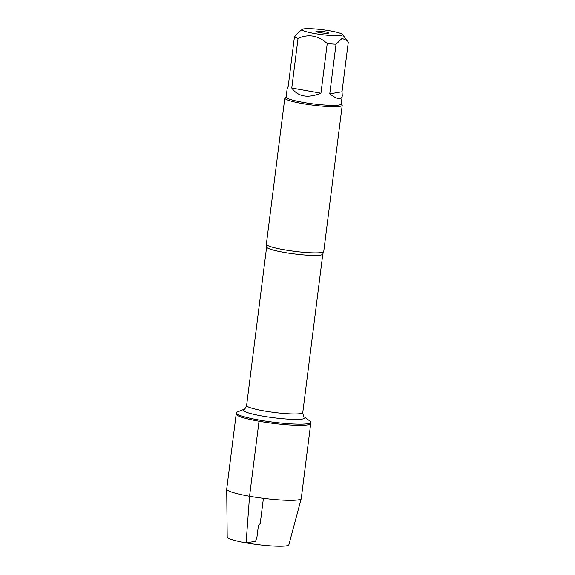 <?xml version="1.0" encoding="UTF-8"?>
<svg xmlns="http://www.w3.org/2000/svg" width="575" height="575" viewBox="0 0 575 575"><rect width="100%" height="100%" fill="white"/><g stroke="black" fill="none" stroke-linecap="round" stroke-linejoin="round"><path stroke-width="0.86" d="M259.174 420.037A37.576 4.578 -172.8 0 1 236.332 412.872A37.576 4.578 -172.8 0 1 237.31 412.016L243.922 409.335A31.201 3.802 -172.8 0 0 262.078 415.998A31.201 3.802 -172.8 0 0 293.681 419.362A31.201 3.802 -172.8 0 0 304.419 416.976L310.155 421.216A37.576 4.578 -172.8 0 1 310.888 422.294A37.576 4.578 -172.8 0 1 259.174 420.037M259.023 421.216A37.576 4.578 7.2 0 0 310.737 423.466A37.576 4.578 -172.8 0 1 272.888 423.301A37.576 4.578 -172.8 0 1 236.188 414.05A37.576 4.578 7.2 0 0 259.023 421.216L249.543 496.254L246.1 542.872L255.58 541.262L256.939 537.237L258.355 526.053L260.238 523.437L263.408 498.338M326.593 35.14A20.333 2.48 7.2 0 0 342.355 34.392A20.333 2.48 7.2 0 0 330.115 30.834A20.333 2.48 7.2 0 0 302.321 29.332A20.333 2.48 7.2 0 0 326.593 35.14M298.792 32.042L294.45 36.865A27.773 3.385 7.2 0 0 298.044 38.396C308.588 33.702 318.32 35.42 327.24 43.549A27.773 3.385 7.2 0 0 336.037 44.196L342.06 38.396L347.221 40.566L348.299 42.112L342.024 91.756L329.762 93.847C337.23 99.532 341.406 100.122 342.276 95.608L342.024 91.756M342.276 95.608L341.212 104.01A27.773 3.385 -172.8 0 1 302.996 102.343A27.773 3.385 -172.8 0 1 286.113 97.046L287.177 88.643L288.176 86.509L294.45 36.865M336.037 44.196L329.762 93.847M298.044 38.396L291.769 88.047C298.116 96.758 307.848 98.476 320.965 93.193L327.24 43.549M284.819 98.045L266.354 244.217A28.93 3.522 7.2 0 0 266.376 244.432A28.93 3.522 7.2 0 0 283.942 249.737A28.93 3.522 7.2 0 0 323.675 251.67A28.93 3.522 7.2 0 0 323.754 251.469L342.218 105.297A28.93 3.522 -172.8 0 1 302.407 103.558A28.93 3.522 -172.8 0 1 284.819 98.045A28.93 3.522 -172.8 0 1 285.092 97.642L286.134 96.837M341.241 103.802L342.053 104.837A28.93 3.522 -172.8 0 1 342.218 105.297M319.837 32.581A6.404 0.783 -172.8 0 1 315.955 31.417A6.404 0.783 -172.8 0 1 322.395 31.388A6.404 0.783 -172.8 0 1 328.634 33.019A6.404 0.783 -172.8 0 1 319.837 32.581M320.965 93.193L291.769 88.047M236.332 412.872L226.708 489.088A37.576 4.578 7.2 0 0 226.701 489.167A37.576 4.578 7.2 0 0 263.408 498.338A37.576 4.578 7.2 0 0 301.243 498.582A37.576 4.578 7.2 0 0 301.257 498.503L310.888 422.294M301.243 498.582L288.858 544.798A31.079 3.788 -172.8 0 1 257.564 544.597A31.079 3.788 -172.8 0 1 227.204 537.007L226.701 489.167M323.675 251.67L322.805 254.049A28.312 3.45 -172.8 0 1 283.842 252.353A28.312 3.45 -172.8 0 1 266.635 246.955L266.376 244.432M266.635 246.955L246.603 405.476A28.312 3.45 7.2 0 0 263.817 410.881A28.312 3.45 7.2 0 0 302.773 412.577C303.262 415.768 303.808 417.242 304.419 416.976M302.321 29.332L298.784 32.028M342.355 34.392L347.221 40.566M322.805 254.049L302.773 412.577M246.603 405.476C245.345 408.451 244.447 409.738 243.922 409.335"/></g></svg>

